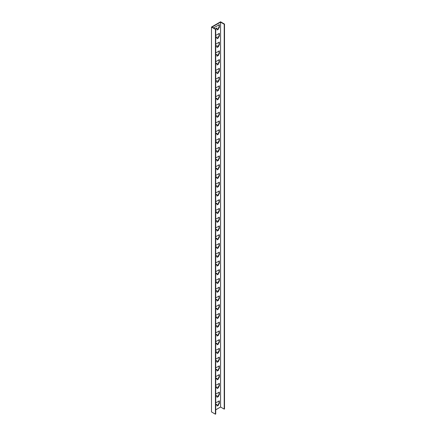 <?xml version="1.0" encoding="UTF-8"?>
<svg xmlns="http://www.w3.org/2000/svg" width="436" height="436" viewBox="0 0 436 436"><rect width="100%" height="100%" fill="white"/><g stroke="black" fill="none" stroke-linecap="round" stroke-linejoin="round"><path stroke-width="0.65" d="M215.727 79.183L219.363 77.085L219.363 80.055L218.605 80.496L218.605 81.543L216.986 82.48L217.09 80.671L215.727 81.107M217.008 82.115L218.605 81.543M217.09 80.671L215.727 81.456M218.605 80.496L218.305 80.317L219.063 79.881L219.063 77.259M218.305 81.369L218.305 80.317M219.063 79.881L219.363 80.055M218.605 45.508L218.305 45.328L219.363 45.066L218.605 45.508L218.605 46.554L216.986 47.491L217.09 45.682L215.727 46.118M217.008 47.126L218.305 46.38L218.305 45.328M218.305 46.38L218.605 46.554M217.008 64.621L218.605 64.048L216.986 64.986L217.09 63.176L215.727 63.612M217.09 63.176L215.727 63.961M217.09 45.682L215.727 46.467M215.727 44.194L219.363 42.096L219.363 45.066M219.063 44.892L219.063 42.27M215.727 61.689L219.363 59.59L219.363 62.561L218.605 63.002L218.305 62.822L219.063 62.386L219.063 59.765M219.063 62.386L219.363 62.561M218.305 63.874L218.305 62.822M218.605 63.002L218.605 64.048M217.008 29.632L218.605 29.059L216.986 29.997L217.09 28.187L216.79 28.013L215.275 28.885M213.607 27.92L219.363 24.601L219.363 27.572L218.605 28.013L218.605 29.059M218.605 28.013L218.305 27.833L219.063 27.397L219.063 24.776M219.063 27.397L219.363 27.572M218.305 28.885L218.305 27.833M217.09 28.187L215.575 29.059M217.008 38.379L218.605 37.807L216.986 38.744L217.09 36.935L215.727 37.371M218.605 36.76L218.305 36.58L219.363 36.319L218.605 36.76L218.605 37.807M218.305 37.632L218.305 36.58M217.09 36.935L215.727 37.719M215.727 35.447L219.363 33.349L219.363 36.319M219.063 36.144L219.063 33.523M215.727 52.941L219.363 50.843L219.363 53.813L218.605 54.255L218.605 55.301L216.986 56.239L217.09 54.429L215.727 55.214M217.09 54.429L215.727 54.865M218.605 54.255L218.305 54.075L219.063 53.639L219.063 51.017M219.063 53.639L219.363 53.813M217.008 73.368L218.605 72.796L216.986 73.733L217.09 71.924L215.727 72.36M217.008 55.873L218.305 55.127L218.305 54.075M218.305 55.127L218.605 55.301M217.09 71.924L215.727 72.708M215.727 70.436L219.363 68.338L219.363 71.308L218.605 71.749L218.605 72.796M218.605 71.749L218.305 71.569L219.063 71.133L219.063 68.512M218.305 72.621L218.305 71.569M217.008 90.862L218.605 90.29L216.986 91.228L217.09 89.418L215.727 89.854M220.578 22.149L212.092 27.048L215.727 29.147L215.727 414.026L215.422 414.2L211.487 411.927L211.487 27.048L220.578 21.8L224.513 24.073L224.213 24.247L220.578 22.149L220.578 407.028L224.213 409.126L224.213 24.247M215.727 29.147L215.422 29.321L211.487 27.048M220.578 407.028L215.727 409.829M217.09 89.418L215.727 90.203M215.727 87.93L219.363 85.832L219.363 88.802L218.605 89.238L218.605 90.29M215.727 402.831L219.363 400.902L219.363 403.529L218.605 404.314L218.452 405.278L217.041 406.041L216.981 404.483L215.727 405.164M215.727 385.337L219.363 383.408L219.363 386.034L218.605 386.819L218.452 387.784L217.041 388.547L216.981 386.988L215.727 387.669M215.727 367.842L219.363 365.913L219.363 368.54L218.605 369.325L218.452 370.289L217.041 371.052L216.981 369.494L215.727 370.175M215.727 350.348L219.363 348.418L219.363 351.045L218.605 351.83L218.452 352.795L217.041 353.558L216.981 351.999L215.727 352.68M215.727 332.853L219.363 330.924L219.363 333.551L218.605 334.336L218.452 335.3L217.041 336.063L216.981 334.505L215.727 335.186M215.727 315.359L219.363 313.43L219.363 316.056L218.605 316.841L218.452 317.806L217.041 318.569L216.981 317.01L215.727 317.691M215.727 297.864L219.363 295.94L219.363 298.562L218.605 299.347L218.452 300.311L217.041 301.074L216.981 299.516L215.727 300.197M215.727 280.37L219.363 278.446L219.363 281.067L218.605 281.852L218.452 282.817L217.041 283.58L216.981 282.021L215.727 282.702M215.727 262.875L219.363 260.951L219.363 263.573L218.605 264.358L218.452 265.322L217.041 266.085L216.981 264.527L215.727 265.208M215.727 245.381L219.363 243.457L219.363 246.078L218.605 246.863L218.452 247.828L217.041 248.591L216.981 247.032L215.727 247.713M215.727 227.886L219.363 225.962L219.363 228.584L218.605 229.369L218.452 230.333L217.041 231.096L216.981 229.538L215.727 230.224M215.727 210.392L219.363 208.468L219.363 211.089L218.605 211.88L218.452 212.839L217.041 213.602L216.981 212.043L215.727 212.73M215.727 192.897L219.363 190.973L219.363 193.595L218.605 194.385L218.452 195.344L217.041 196.107L216.981 194.549L215.727 195.235M215.727 175.403L219.363 173.479L219.363 176.1L218.605 176.891L218.452 177.85L217.041 178.618L216.981 177.054L215.727 177.741M215.727 157.908L219.363 155.984L219.363 158.606L218.605 159.396L218.452 160.355L217.041 161.124L216.981 159.56L215.727 160.246M215.727 140.414L219.363 138.49L219.363 141.111L218.605 141.902L218.452 142.861L217.041 143.629L216.981 142.065L215.727 142.752M215.727 122.919L219.363 120.995L219.363 123.617L218.605 124.407L218.452 125.366L217.041 126.135L216.981 124.571L215.727 125.257M215.727 105.425L219.363 103.501L219.363 106.122L218.605 106.913L218.452 107.872L217.041 108.64L216.981 107.076L215.727 107.763M215.727 96.678L219.363 94.754L219.363 97.375L218.605 98.165L218.452 99.125L217.041 99.893L216.981 98.329L215.727 99.016M215.727 114.172L219.363 112.248L219.363 114.87L218.605 115.66L218.452 116.619L217.041 117.388L216.981 115.823L215.727 116.51M215.727 131.667L219.363 129.743L219.363 132.364L218.605 133.154L218.452 134.114L217.041 134.882L216.981 133.318L215.727 134.005M215.727 149.161L219.363 147.237L219.363 149.859L218.605 150.649L218.452 151.608L217.041 152.377L216.981 150.812L215.727 151.499M215.727 166.656L219.363 164.732L219.363 167.353L218.605 168.143L218.452 169.103L217.041 169.871L216.981 168.307L215.727 168.994M215.727 184.15L219.363 182.226L219.363 184.848L218.605 185.638L218.452 186.597L217.041 187.36L216.981 185.801L215.727 186.488M215.727 201.645L219.363 199.721L219.363 202.342L218.605 203.132L218.452 204.092L217.041 204.855L216.981 203.296L215.727 203.983M215.727 219.139L219.363 217.215L219.363 219.837L218.605 220.627L218.452 221.586L217.041 222.349L216.981 220.79L215.727 221.477M215.727 236.634L219.363 234.71L219.363 237.331L218.605 238.116L218.452 239.081L217.041 239.844L216.981 238.285L215.727 238.966M215.727 254.128L219.363 252.204L219.363 254.826L218.605 255.61L218.452 256.575L217.041 257.338L216.981 255.779L215.727 256.461M215.727 271.623L219.363 269.699L219.363 272.32L218.605 273.105L218.452 274.07L217.041 274.833L216.981 273.274L215.727 273.955M215.727 289.117L219.363 287.193L219.363 289.815L218.605 290.599L218.452 291.564L217.041 292.327L216.981 290.768L215.727 291.45M215.727 306.612L219.363 304.682L219.363 307.309L218.605 308.094L218.452 309.059L217.041 309.822L216.981 308.263L215.727 308.944M215.727 324.106L219.363 322.177L219.363 324.804L218.605 325.588L218.452 326.553L217.041 327.316L216.981 325.757L215.727 326.439M215.727 341.601L219.363 339.671L219.363 342.298L218.605 343.083L218.452 344.048L217.041 344.811L216.981 343.252L215.727 343.933M215.727 359.095L219.363 357.166L219.363 359.793L218.605 360.577L218.452 361.542L217.041 362.305L216.981 360.746L215.727 361.428M215.727 376.59L219.363 374.66L219.363 377.287L218.605 378.072L218.452 379.037L217.041 379.8L216.981 378.241L215.727 378.922M215.727 394.084L219.363 392.155L219.363 394.782L218.605 395.566L218.452 396.531L217.041 397.294L216.981 395.735L215.727 396.417M218.605 89.238L218.305 89.064L219.063 88.628L219.063 86.006M219.063 88.628L219.363 88.802M219.063 71.133L219.363 71.308M218.305 90.116L218.305 89.064M217.008 405.763L218.153 405.104L218.305 404.139L219.063 403.355L219.063 400.902M215.727 404.755L216.981 404.483M217.008 388.269L218.153 387.609L218.305 386.645L219.063 385.86L219.063 383.408M215.727 387.261L216.981 386.988M217.008 370.774L218.153 370.115L218.305 369.15L219.063 368.365L219.063 365.913M215.727 369.766L216.981 369.494M217.008 353.28L218.153 352.62L218.305 351.656L219.063 350.871L219.063 348.418M215.727 352.272L216.981 351.999M217.008 335.785L218.153 335.126L218.305 334.161L219.063 333.377L219.063 330.924M215.727 334.777L216.981 334.505M217.008 318.291L218.153 317.631L218.305 316.667L219.063 315.882L219.063 313.43M215.727 317.283L216.981 317.01M217.008 300.796L218.153 300.137L218.305 299.172L219.063 298.388L219.063 295.94M215.727 299.788L216.981 299.516M217.008 283.302L218.153 282.642L218.305 281.678L219.063 280.893L219.063 278.446M215.727 282.294L216.981 282.021M217.008 265.807L218.153 265.148L218.305 264.183L219.063 263.399L219.063 260.951M215.727 264.799L216.981 264.527M217.008 248.313L218.153 247.653L218.305 246.689L219.063 245.904L219.063 243.457M215.727 247.305L216.981 247.032M217.008 230.818L218.153 230.159L218.305 229.194L219.063 228.41L219.063 225.962M215.727 229.81L216.981 229.538M217.008 213.324L218.153 212.664L218.305 211.7L219.063 210.915L219.063 208.468M215.727 212.316L216.981 212.043M217.008 195.829L218.153 195.17L218.305 194.205L219.063 193.421L219.063 190.973M215.727 194.821L216.981 194.549M217.008 178.335L218.153 177.675L218.305 176.711L219.063 175.926L219.063 173.479M215.727 177.327L216.981 177.054M217.008 160.84L218.153 160.181L218.305 159.216L219.063 158.431L219.063 155.984M215.727 159.832L216.981 159.56M217.008 143.346L218.153 142.686L218.305 141.722L219.063 140.937L219.063 138.49M215.727 142.338L216.981 142.065M217.008 125.851L218.153 125.192L218.305 124.227L219.063 123.443L219.063 120.995M215.727 124.843L216.981 124.571M217.008 108.357L218.153 107.697L218.305 106.733L219.063 105.948L219.063 103.501M215.727 107.349L216.981 107.076M217.008 99.61L218.153 98.95L218.305 97.986L219.063 97.201L219.063 94.754M215.727 98.601L216.981 98.329M217.008 117.104L218.153 116.445L218.305 115.48L219.063 114.695L219.063 112.248M215.727 116.096L216.981 115.823M217.008 134.599L218.153 133.939L218.305 132.975L219.063 132.19L219.063 129.743M215.727 133.59L216.981 133.318M217.008 152.093L218.153 151.434L218.305 150.469L219.063 149.684L219.063 147.237M215.727 151.085L216.981 150.812M217.008 169.588L218.153 168.928L218.305 167.964L219.063 167.179L219.063 164.732M215.727 168.579L216.981 168.307M217.008 187.082L218.153 186.423L218.305 185.458L219.063 184.673L219.063 182.226M215.727 186.074L216.981 185.801M217.008 204.577L218.153 203.917L218.305 202.953L219.063 202.168L219.063 199.721M215.727 203.568L216.981 203.296M217.008 222.071L218.153 221.412L218.305 220.447L219.063 219.662L219.063 217.215M215.727 221.063L216.981 220.79M217.008 239.566L218.153 238.906L218.305 237.942L219.063 237.157L219.063 234.71M215.727 238.557L216.981 238.285M217.008 257.06L218.153 256.401L218.305 255.436L219.063 254.651L219.063 252.204M215.727 256.052L216.981 255.779M217.008 274.555L218.153 273.895L218.305 272.931L219.063 272.146L219.063 269.699M215.727 273.546L216.981 273.274M217.008 292.049L218.153 291.39L218.305 290.425L219.063 289.64L219.063 287.193M215.727 291.041L216.981 290.768M217.008 309.544L218.153 308.884L218.305 307.92L219.063 307.135L219.063 304.682M215.727 308.535L216.981 308.263M217.008 327.038L218.153 326.379L218.305 325.414L219.063 324.629L219.063 322.177M215.727 326.03L216.981 325.757M217.008 344.533L218.153 343.873L218.305 342.909L219.063 342.124L219.063 339.671M215.727 343.524L216.981 343.252M217.008 362.027L218.153 361.368L218.305 360.403L219.063 359.618L219.063 357.166M215.727 361.019L216.981 360.746M217.008 379.522L218.153 378.862L218.305 377.898L219.063 377.113L219.063 374.66M215.727 378.513L216.981 378.241M217.008 397.016L218.153 396.357L218.305 395.392L219.063 394.607L219.063 392.155M215.727 396.008L216.981 395.735M215.422 29.321L215.422 414.2M224.213 409.126L224.513 408.952L224.513 24.073M218.605 405.017L218.305 404.842M218.452 405.278L218.153 405.104M216.768 404.504L216.463 404.33M219.363 403.529L219.063 403.355M219.21 403.791L218.91 403.616M218.758 404.052L218.452 403.878M218.605 404.314L218.305 404.139M218.605 387.522L218.305 387.348M218.605 386.819L218.305 386.645M218.758 386.558L218.452 386.383M219.21 386.296L218.91 386.122M219.363 386.034L219.063 385.86M216.768 387.01L216.463 386.836M218.452 387.784L218.153 387.609M218.605 370.028L218.305 369.853M218.452 370.289L218.153 370.115M216.768 369.515L216.463 369.341M219.363 368.54L219.063 368.365M219.21 368.802L218.91 368.627M218.758 369.063L218.452 368.889M218.605 369.325L218.305 369.15M218.605 352.533L218.305 352.359M218.605 351.83L218.305 351.656M218.758 351.569L218.452 351.394M219.21 351.307L218.91 351.133M219.363 351.045L219.063 350.871M216.768 352.021L216.463 351.847M218.452 352.795L218.153 352.62M218.605 335.039L218.305 334.864M218.452 335.3L218.153 335.126M216.768 334.526L216.463 334.352M219.363 333.551L219.063 333.377M219.21 333.812L218.91 333.638M218.758 334.074L218.452 333.9M218.605 334.336L218.305 334.161M218.605 317.544L218.305 317.37M218.605 316.841L218.305 316.667M218.758 316.58L218.452 316.405M219.21 316.318L218.91 316.144M219.363 316.056L219.063 315.882M216.768 317.032L216.463 316.858M218.452 317.806L218.153 317.631M218.605 300.05L218.305 299.875M218.452 300.311L218.153 300.137M216.768 299.537L216.463 299.363M219.363 298.562L219.063 298.388M219.21 298.824L218.91 298.649M218.758 299.085L218.452 298.911M218.605 299.347L218.305 299.172M218.605 282.555L218.305 282.381M218.605 281.852L218.305 281.678M218.758 281.591L218.452 281.416M219.21 281.329L218.91 281.155M219.363 281.067L219.063 280.893M216.768 282.043L216.463 281.869M218.452 282.817L218.153 282.642M218.605 265.061L218.305 264.886M218.452 265.322L218.153 265.148M216.768 264.548L216.463 264.374M219.363 263.573L219.063 263.399M219.21 263.835L218.91 263.66M218.758 264.096L218.452 263.922M218.605 264.358L218.305 264.183M218.605 247.566L218.305 247.392M218.605 246.863L218.305 246.689M218.758 246.602L218.452 246.427M219.21 246.34L218.91 246.166M219.363 246.078L219.063 245.904M216.768 247.054L216.463 246.88M218.452 247.828L218.153 247.653M218.605 230.072L218.305 229.897M218.452 230.333L218.153 230.159M216.768 229.559L216.463 229.385M219.363 228.584L219.063 228.41M219.21 228.846L218.91 228.671M218.758 229.107L218.452 228.933M218.605 229.369L218.305 229.194M218.605 212.577L218.305 212.403M218.605 211.88L218.305 211.7M218.758 211.613L218.452 211.438M219.21 211.351L218.91 211.177M219.363 211.089L219.063 210.915M216.768 212.065L216.463 211.891M218.452 212.839L218.153 212.664M218.605 195.083L218.305 194.908M218.452 195.344L218.153 195.17M216.768 194.57L216.463 194.396M219.363 193.595L219.063 193.421M219.21 193.857L218.91 193.682M218.758 194.118L218.452 193.944M218.605 194.385L218.305 194.205M218.605 177.588L218.305 177.414M218.605 176.891L218.305 176.711M218.758 176.624L218.452 176.449M219.21 176.362L218.91 176.188M219.363 176.1L219.063 175.926M216.768 177.076L216.463 176.902M218.452 177.85L218.153 177.675M218.605 160.094L218.305 159.919M218.452 160.355L218.153 160.181M216.768 159.581L216.463 159.407M219.363 158.606L219.063 158.431M219.21 158.868L218.91 158.693M218.758 159.129L218.452 158.955M218.605 159.396L218.305 159.216M218.605 142.599L218.305 142.425M218.605 141.902L218.305 141.722M218.758 141.635L218.452 141.46M219.21 141.373L218.91 141.199M219.363 141.111L219.063 140.937M216.768 142.087L216.463 141.913M218.452 142.861L218.153 142.686M218.605 125.105L218.305 124.93M218.452 125.366L218.153 125.192M216.768 124.592L216.463 124.418M219.363 123.617L219.063 123.443M219.21 123.879L218.91 123.704M218.758 124.14L218.452 123.966M218.605 124.407L218.305 124.227M218.605 107.61L218.305 107.436M218.605 106.913L218.305 106.733M218.758 106.646L218.452 106.471M219.21 106.384L218.91 106.21M219.363 106.122L219.063 105.948M216.768 107.098L216.463 106.924M218.452 107.872L218.153 107.697M218.605 98.863L218.305 98.689M218.452 99.125L218.153 98.95M216.768 98.351L216.463 98.176M219.363 97.375L219.063 97.201M219.21 97.637L218.91 97.462M218.758 97.898L218.452 97.724M218.605 98.165L218.305 97.986M218.605 116.358L218.305 116.183M218.605 115.66L218.305 115.48M218.758 115.393L218.452 115.218M219.21 115.131L218.91 114.957M219.363 114.87L219.063 114.695M216.768 115.845L216.463 115.671M218.452 116.619L218.153 116.445M218.605 133.852L218.305 133.678M218.452 134.114L218.153 133.939M216.768 133.34L216.463 133.165M219.363 132.364L219.063 132.19M219.21 132.626L218.91 132.451M218.758 132.887L218.452 132.713M218.605 133.154L218.305 132.975M218.605 151.346L218.305 151.172M218.605 150.649L218.305 150.469M218.758 150.382L218.452 150.207M219.21 150.12L218.91 149.946M219.363 149.859L219.063 149.684M216.768 150.834L216.463 150.66M218.452 151.608L218.153 151.434M218.605 168.841L218.305 168.667M218.452 169.103L218.153 168.928M216.768 168.329L216.463 168.154M219.363 167.353L219.063 167.179M219.21 167.615L218.91 167.44M218.758 167.876L218.452 167.702M218.605 168.143L218.305 167.964M218.605 186.335L218.305 186.161M218.605 185.638L218.305 185.458M218.758 185.371L218.452 185.196M219.21 185.109L218.91 184.935M219.363 184.848L219.063 184.673M216.768 185.823L216.463 185.649M218.452 186.597L218.153 186.423M218.605 203.83L218.305 203.656M218.452 204.092L218.153 203.917M216.768 203.318L216.463 203.143M219.363 202.342L219.063 202.168M219.21 202.604L218.91 202.429M218.758 202.865L218.452 202.691M218.605 203.132L218.305 202.953M218.605 221.325L218.305 221.15M218.605 220.627L218.305 220.447M218.758 220.36L218.452 220.185M219.21 220.098L218.91 219.924M219.363 219.837L219.063 219.662M216.768 220.812L216.463 220.638M218.452 221.586L218.153 221.412M218.605 238.819L218.305 238.645M218.452 239.081L218.153 238.906M216.768 238.307L216.463 238.132M219.363 237.331L219.063 237.157M219.21 237.593L218.91 237.418M218.758 237.854L218.452 237.68M218.605 238.116L218.305 237.942M218.605 256.314L218.305 256.139M218.605 255.61L218.305 255.436M218.758 255.349L218.452 255.174M219.21 255.087L218.91 254.913M219.363 254.826L219.063 254.651M216.768 255.801L216.463 255.627M218.452 256.575L218.153 256.401M218.605 273.808L218.305 273.634M218.452 274.07L218.153 273.895M216.768 273.296L216.463 273.121M219.363 272.32L219.063 272.146M219.21 272.582L218.91 272.407M218.758 272.843L218.452 272.669M218.605 273.105L218.305 272.931M218.605 291.303L218.305 291.128M218.605 290.599L218.305 290.425M218.758 290.338L218.452 290.163M219.21 290.076L218.91 289.902M219.363 289.815L219.063 289.64M216.768 290.79L216.463 290.616M218.452 291.564L218.153 291.39M218.605 308.797L218.305 308.623M218.452 309.059L218.153 308.884M216.768 308.285L216.463 308.11M219.363 307.309L219.063 307.135M219.21 307.571L218.91 307.396M218.758 307.832L218.452 307.658M218.605 308.094L218.305 307.92M218.605 326.292L218.305 326.117M218.605 325.588L218.305 325.414M218.758 325.327L218.452 325.152M219.21 325.065L218.91 324.891M219.363 324.804L219.063 324.629M216.768 325.779L216.463 325.605M218.452 326.553L218.153 326.379M218.605 343.786L218.305 343.612M218.452 344.048L218.153 343.873M216.768 343.274L216.463 343.099M219.363 342.298L219.063 342.124M219.21 342.56L218.91 342.385M218.758 342.821L218.452 342.647M218.605 343.083L218.305 342.909M218.605 361.281L218.305 361.106M218.605 360.577L218.305 360.403M218.758 360.316L218.452 360.141M219.21 360.054L218.91 359.88M219.363 359.793L219.063 359.618M216.768 360.768L216.463 360.594M218.452 361.542L218.153 361.368M218.605 378.775L218.305 378.601M218.452 379.037L218.153 378.862M216.768 378.263L216.463 378.088M219.363 377.287L219.063 377.113M219.21 377.549L218.91 377.374M218.758 377.81L218.452 377.636M218.605 378.072L218.305 377.898M218.605 396.27L218.305 396.095M218.605 395.566L218.305 395.392M218.758 395.305L218.452 395.13M219.21 395.043L218.91 394.869M219.363 394.782L219.063 394.607M216.768 395.757L216.463 395.583M218.452 396.531L218.153 396.357"/></g></svg>

